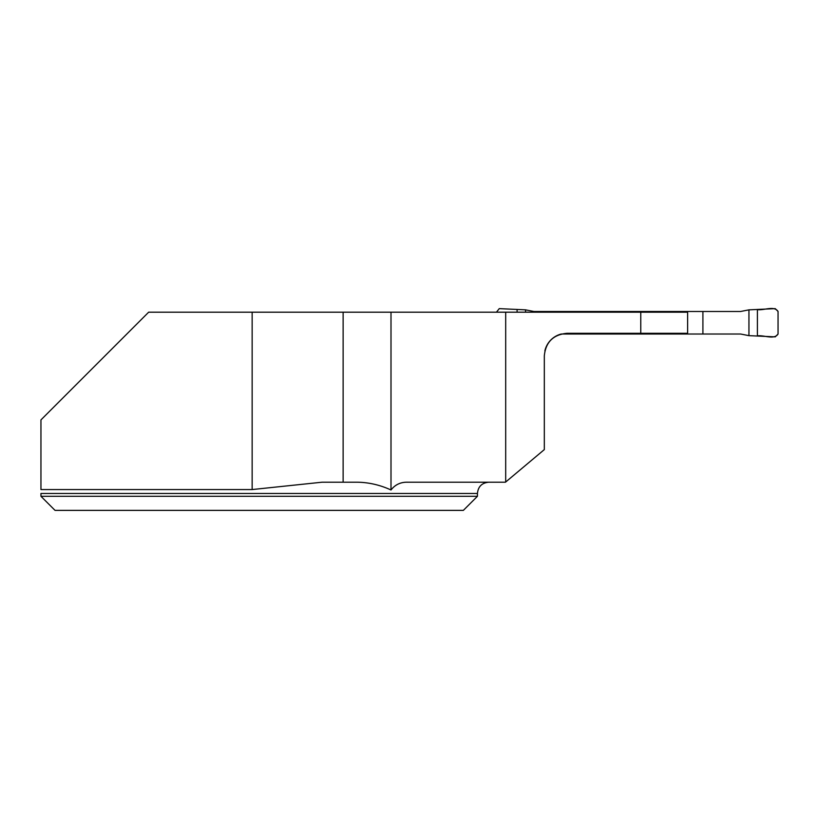 <?xml version="1.0" encoding="UTF-8"?>
<svg xmlns="http://www.w3.org/2000/svg" width="819" height="819" viewBox="0 0 819 819"><rect width="100%" height="100%" fill="white"/><g stroke="black" fill="none" stroke-linecap="round" stroke-linejoin="round"><path stroke-width="1.23" d="M252.15 489.557L40.95 489.557L40.95 419.901L148.659 312.193L252.15 312.193L252.15 489.557L322.041 482.207L343.13 482.207L343.13 312.193L252.15 312.193M40.95 496.294L40.95 493.468L477.436 493.468L477.436 496.294L40.95 496.294L55.027 510.37L40.95 496.294M477.436 496.294L463.359 510.37L55.027 510.37M505.692 482.022L505.692 312.193L640.765 312.193L640.765 333.313L566.85 333.313C553.194 334.674 545.679 342.178 544.318 355.835L544.318 449.6L505.456 482.207L407.811 482.207C400.798 481.992 395.198 484.582 391.001 489.977C379.985 484.94 368.693 482.35 357.135 482.207L343.13 482.207M505.692 312.193L343.13 312.193M640.765 312.193L687.622 312.193L687.622 333.313L640.765 333.313M391.001 312.193L391.001 489.977M544.86 350.911A22.533 22.533 0 0 1 561.261 334.019L702.907 334.019L702.907 311.486L533.896 311.486L525.552 309.848L525.552 312.193M702.907 311.486L740.591 311.486L748.945 309.848L748.945 335.647L775.235 336.865L778.05 334.05L778.05 311.445L775.235 308.63L748.945 309.848M748.945 335.647L740.591 334.019L702.907 334.019M571.59 334.019L571.59 333.313M571.59 312.193L571.59 311.486M496.447 312.193L499.262 308.63L525.552 309.848M757.401 335.882L757.401 309.613L757.401 335.882C763.912 334.858 774.129 340.12 778.05 334.05L778.05 311.445C774.129 305.385 763.912 310.647 757.401 309.613M517.096 312.193L517.096 309.613M477.436 493.468C478.101 486.629 481.859 482.872 488.697 482.207"/></g></svg>
